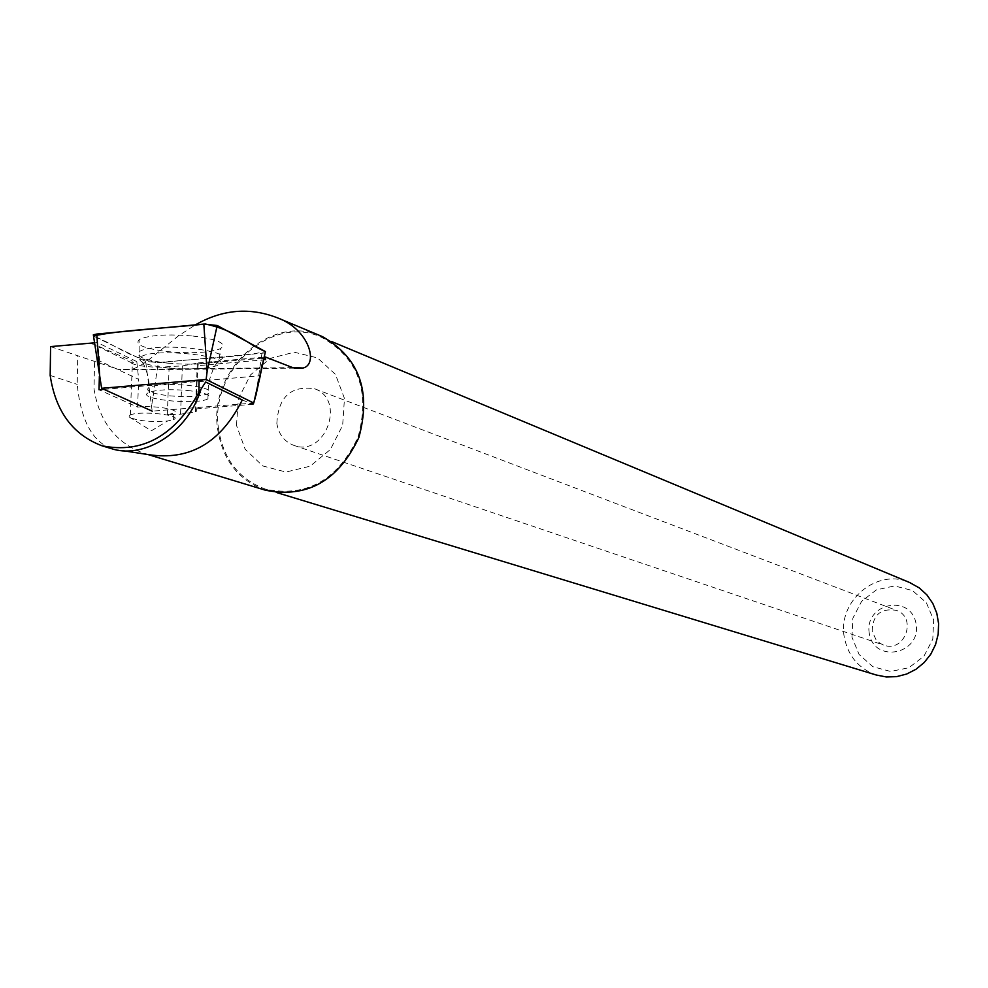 <?xml version="1.0" encoding="UTF-8"?>
<svg xmlns="http://www.w3.org/2000/svg" width="988" height="988" viewBox="0 0 988 988"><rect width="100%" height="100%" fill="white"/><g stroke="black" fill="none" stroke-linecap="round" stroke-linejoin="round"><path stroke-width="0.74" stroke-dasharray="4.94 3.71" d="M187.473 390.445C205.887 392.681 212.692 395.496 207.9 398.905C195.562 405.574 133.429 398.806 149.065 392.397C156.931 389.68 169.738 389.037 187.473 390.445M265.364 352.914L158.352 362.67L145.644 361.386L152.189 411.144L253.743 403.03M145.644 361.386L93.527 336.056C116.423 345.121 126.069 356.421 156.907 362.757C191.129 358.965 240.739 357.36 265.402 351.567M192.845 336.031C218.373 339.403 227.561 343.626 220.423 348.702C209.617 352.704 192.228 353.692 168.281 351.666C143.062 348.48 133.59 344.306 139.864 339.143C150.435 334.969 168.096 333.944 192.845 336.031M91.254 343.132L132.182 360.953L132.108 363.016L136.813 361.608L97.355 342.564L94.515 342.824M264.006 359.027L262.104 358.212L260.214 375.786L197.044 381.17L198.279 362.917L182.372 365.943L169.158 366.548C153.511 368.783 125.019 364.634 131.96 361.077L132.182 360.953M198.279 362.917L264.438 357.088M50.586 346.603L118.758 369.537L131.577 369.598L138.913 366.462L146.632 361.534L178.717 335.661L195.414 324.854M110.607 448.379C91.921 440.87 80.781 419.542 77.2 384.381L77.719 356.038M148.719 454.653L144.186 453.393C115.942 443.044 99.208 421.543 94.008 388.877L94.589 361.126M242.27 399.979L250.458 403.302M265.451 490.209C238.775 480.464 222.893 460.396 217.792 429.99C207.665 371.043 270.428 313.134 320.878 335.969M253.434 403.055L254.719 399.671M218.681 429.768C208.517 370.871 271.996 313.443 321.878 337.476C358.397 358.162 370.438 391.433 357.989 437.264C337.6 480.143 306.836 497.458 265.71 489.221C239.38 479.6 223.708 459.778 218.681 429.768M876.294 675.014C858.893 668.753 848.272 656.341 844.407 637.791C836.774 601.754 876.603 567.631 909.479 582.451M869.304 633.53C863.771 603.26 910.874 593.195 916.061 623.724C921.619 654.254 874.232 663.998 869.304 633.53M851.952 637.161L852.854 618.229L861.598 601.346L876.467 589.824L894.585 585.946L912.393 590.503L926.349 602.668L933.648 620.032L932.796 639.162L923.941 656.193L908.886 667.727L890.645 671.47L872.873 666.715L859.078 654.464L851.952 637.161M276.85 423.481C278.27 396.941 290.855 385.369 314.604 388.766C346.578 399.72 325.027 457.938 293.671 445.304C284.297 441.587 278.69 434.312 276.85 423.481M872.157 631.27C872.651 614.832 880.765 607.867 896.474 610.374C917.679 617.71 904.489 653.352 883.63 645.065L880.049 643.324L876.06 639.792L872.157 631.27M236.49 425.346L238.38 398.856L250.446 374.958L270.366 358.323L294.276 352.21L317.519 357.915L335.463 374.403L344.466 398.473L342.651 425.322L330.375 449.528L310.121 466.2L285.977 472.042L262.808 465.966L245.172 449.281L236.49 425.346M132.108 363.016L90.773 343.169M197.044 381.17L196.019 408.896L196.847 410.885L195.501 411.897L180.557 414.207L167.318 414.713L173.764 413.243C182.261 409.884 154.276 405.08 137.579 407.105L99.022 389.766M137.579 407.105L138.691 379.343L99.788 361.04L99.38 376.181M252.94 404.302L196.019 408.896M103.95 389.358L199.07 381.368L205.665 382.023M169.158 366.548L167.318 414.713M262.104 358.212L198.465 363.819M99.788 361.04L97.355 342.564M136.813 361.608L138.691 379.343M265.636 359.718L198.18 365.634M129.774 415.281L130.305 415.009C139.357 410.353 184.447 415.195 173.53 419.604L167.614 420.987C149.324 422.172 136.492 420.814 129.107 416.911L129.774 415.281M100.035 380.639L93.749 336.167M151.856 404.302L158.352 362.67M261.931 353.605L255.806 395.879M168.071 363.201C191.573 365.152 208.616 364.202 219.213 360.361C241.109 351.395 156.969 341.379 140.197 351.123C134.047 356.1 143.334 360.126 168.071 363.201M168.368 368.005C147.657 365.572 138.147 362.188 139.839 357.854C149.349 345.973 247.679 357.57 214.149 366.462C202.812 369.166 187.559 369.685 168.368 368.005M169.775 395.855C187.572 397.262 200.354 396.583 208.085 393.792C212.877 390.371 206.072 387.531 187.671 385.283C169.936 383.85 157.129 384.505 149.274 387.247C144.297 390.754 151.127 393.632 169.775 395.855M292.683 367.622L118.758 369.537M182.372 365.943L180.557 414.207M50.178 375.428L77.2 384.381M207.9 398.905L208.32 387.284L209.691 378.984L214.149 366.462L219.213 360.361L220.423 348.702M149.065 392.397L149.003 382.801L147.36 373.97L144.273 365.535L139.839 357.854L139.864 339.143M123.216 450.738L113.632 449.281M144.186 453.393L147.928 454.529M265.71 489.221L277.295 492.753M321.878 337.476L331.721 341.589M293.671 445.304L883.63 645.065M314.604 388.766L896.474 610.374M294.214 368.141L131.602 369.932M197.279 363.559L195.501 411.897M129.107 416.911L151.374 430.793L167.614 420.987M173.53 419.604L173.764 413.243M130.305 415.009L132.404 362.855"/><path stroke-width="1.48" d="M265.402 351.567C245.012 343.009 237.503 331.091 205.381 323.978C168.54 328.177 118.461 330.153 93.527 336.056L93.341 334.821L96.762 334.043L203.824 324.076L217.187 325.497L265.426 351.58L253.743 403.03L206.146 379.503L101.616 388.296L152.189 411.144M101.616 388.296L93.341 334.821M206.146 379.503L207.122 371.488L203.824 324.076M265.426 351.58L255.806 395.879M94.515 342.824L50.586 346.603L50.178 375.428C55.513 411.28 72.779 434.72 101.962 445.761C142.037 453.912 174.345 436.128 198.884 392.409L205.665 382.023L242.27 399.979C220.954 442.636 189.77 460.865 148.719 454.653L123.216 450.738M264.438 357.088L265.389 357.001L265.636 359.718L264.006 359.027M195.414 324.854C222.485 309.355 249.915 307.046 277.739 317.951C309.442 329.56 318.581 364.35 303.069 368.042L292.683 367.622L265.389 357.001M200.725 390.112C187.337 432.806 144.742 458.062 113.62 449.305L110.607 448.379M250.458 403.302L252.94 404.302L253.434 403.055M320.878 335.969L322.323 336.562C359.274 357.52 371.451 391.199 358.854 437.585C338.205 480.983 307.07 498.52 265.451 490.209L147.928 454.529M254.719 399.671L260.153 376.366M909.479 582.451L919.309 587.934L926.905 594.899L932.82 603.446L936.785 613.165L938.6 623.589L938.18 634.234L935.537 644.596L930.795 654.18L924.188 662.528L916.012 669.259L906.688 674.026L896.635 676.644L886.347 676.965L876.294 675.014L277.295 492.753M99.38 376.181L99.022 389.766L103.95 389.358M199.07 381.368L198.884 392.409M96.762 334.043L100.035 380.639M217.187 325.497L207.122 371.488M277.739 317.951L322.323 336.562M331.721 341.589L910.417 582.846M303.069 368.042L294.214 368.141M101.962 445.786L111.953 448.787"/></g></svg>
